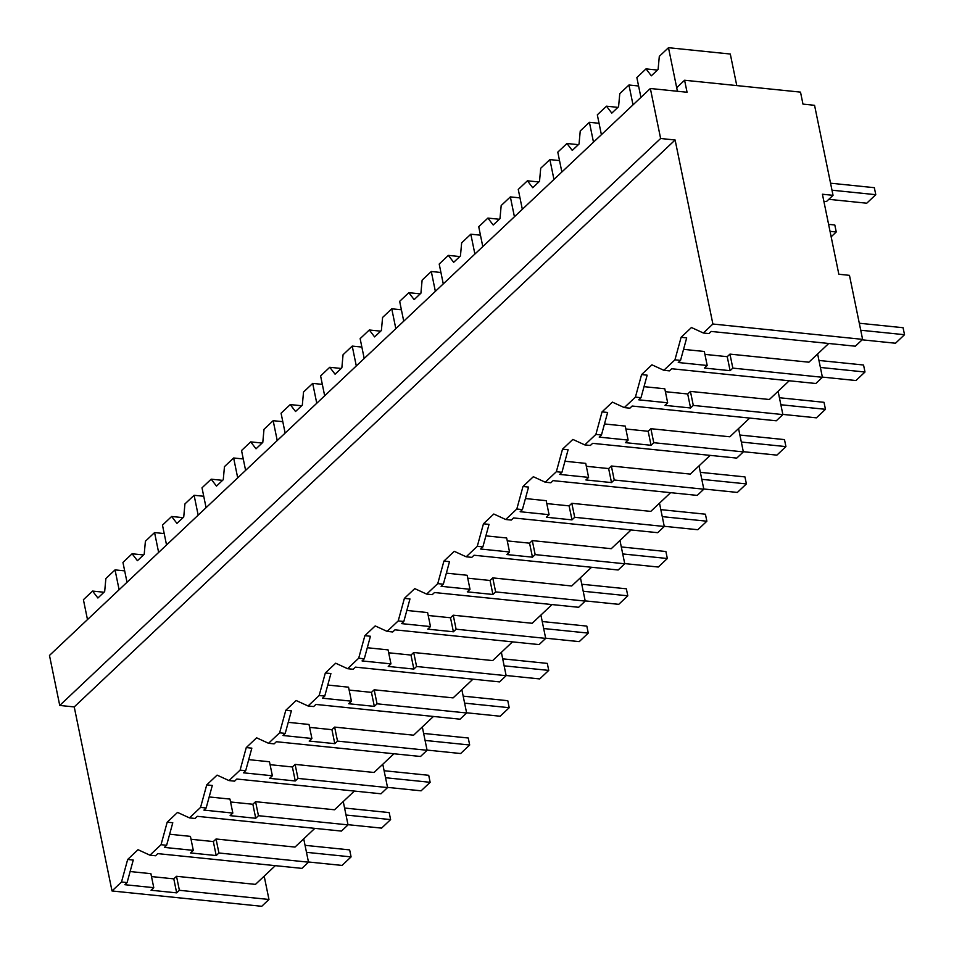 <?xml version="1.0" encoding="UTF-8"?>
<svg xmlns="http://www.w3.org/2000/svg" width="954" height="954" viewBox="0 0 954 954"><rect width="100%" height="100%" fill="white"/><g stroke="black" fill="none" stroke-linecap="round" stroke-linejoin="round"><path stroke-width="1.43" d="M660.621 138.497L675.11 139.988L712.888 324.026L862.607 339.362L849.465 275.348L838.84 274.251L822.42 194.234L833.045 195.332L814.561 105.31L802.97 104.117L800.513 92.121L684.59 80.243L687.059 92.252L650.354 88.495L660.621 138.497L59.744 705.447L49.477 655.434L650.354 88.495M712.888 324.026L703.372 333.006L691.459 327.52L681.108 337.299L674.943 359.825L663.841 370.295L651.928 364.822L641.577 374.6L635.412 397.126L624.31 407.596L612.396 402.123L602.046 411.889L595.88 434.416L584.778 444.898L572.865 439.424L562.514 449.191L556.349 471.717L545.247 482.199L533.334 476.714L522.983 486.492L516.818 509.019L505.715 519.501L493.802 514.015L483.451 523.794L477.286 546.32L466.184 556.79L454.271 551.317L443.92 561.083L437.755 583.621L426.653 594.092L414.74 588.618L404.389 598.385L398.223 620.911L387.121 631.393L375.208 625.919L364.857 635.686L358.692 658.212L347.59 668.694L335.677 663.209L325.326 672.987L319.161 695.514L308.059 705.984L296.145 700.51L285.795 710.289L279.629 732.815L268.527 743.285L256.614 737.812L246.263 747.578L240.098 770.116L228.996 780.587L217.083 775.113L206.732 784.88L200.567 807.406L189.464 817.888L177.551 812.414L167.2 822.181L161.035 844.707L149.933 855.189L138.02 849.704L127.669 859.482L121.504 882.009L112.012 890.964L261.73 906.3L268.968 899.467L264.186 876.154M675.11 139.988L74.233 706.926L112.012 890.964M703.372 333.006L708.965 333.578L711.219 331.443L855.344 346.207L862.607 339.362M268.968 899.467L179.388 890.297L176.514 876.297L255.469 884.382L275.312 865.66M828.74 343.476L808.909 362.198L729.953 354.113L727.234 356.677L704.923 354.387M789.208 380.777L769.377 399.499L690.422 391.402L687.703 393.978L665.391 391.689M749.677 418.079L729.846 436.789L650.89 428.704L648.171 431.28L625.86 428.99M710.146 455.38L690.314 474.09L611.359 466.005L608.64 468.569L586.328 466.291M670.614 492.669L650.783 511.392L571.828 503.307L569.109 505.87L546.797 503.593M631.083 529.971L611.252 548.693L532.296 540.608L529.577 543.172L507.266 540.882M591.552 567.272L571.72 585.983L492.765 577.897L490.046 580.473L467.734 578.184M552.02 604.574L532.189 623.284L453.233 615.199L450.515 617.763L428.215 615.485M512.489 641.875L492.658 660.585L413.702 652.5L410.983 655.064L388.683 652.786M472.957 679.165L453.126 697.887L374.171 689.802L371.452 692.365L349.152 690.076M433.426 716.466L413.595 735.188L334.639 727.103L331.92 729.667L309.621 727.377M393.895 753.767L374.063 772.478L295.108 764.392L292.389 766.968L270.089 764.679M354.363 791.069L334.532 809.779L255.577 801.694L252.858 804.258L230.558 801.98M314.832 828.358L295.001 847.08L216.045 838.995L213.326 841.559L191.027 839.281M823.862 201.294L826.438 201.556L833.045 195.332M684.59 80.243L676.684 87.708L677.423 91.262L668.48 47.7L659.309 56.346L658.105 69.427L651.332 75.819L646.013 68.891L636.855 77.536L640.921 97.391M74.233 706.926L59.744 705.447M681.108 337.299L686.689 337.871L680.536 360.397L678.27 362.52L707.2 365.489L704.326 351.489L683.553 349.355M674.943 359.825L680.536 360.397M707.2 365.489L704.481 368.053L730.108 370.677L732.827 368.113L822.408 377.283L815.825 383.496L671.688 368.745L669.434 370.867L663.841 370.295M817.626 353.97L822.408 377.283M732.827 368.113L729.953 354.113M730.108 370.677L727.234 356.677M179.388 890.297L176.669 892.861L173.795 878.861L151.495 876.571M121.504 882.009L127.097 882.581L124.843 884.704L153.773 887.673L151.042 890.237L176.669 892.861M127.669 859.482L133.25 860.055L127.097 882.581M153.773 887.673L150.899 873.673L130.114 871.539M176.514 876.297L173.795 878.861M161.035 844.707L166.628 845.28L164.374 847.414L193.304 850.372L190.573 852.936L216.2 855.559L218.919 852.995L308.5 862.166L305.22 865.266L301.917 868.379L157.78 853.627L155.526 855.762L149.933 855.189M303.718 838.852L308.5 862.166M641.577 374.6L647.158 375.172L641.005 397.699L638.739 399.821L667.669 402.791L664.795 388.779L644.022 386.656M635.412 397.126L641.005 397.699M667.669 402.791L664.95 405.355L690.577 407.978L693.296 405.414L782.876 414.585L776.294 420.797L632.156 406.034L629.902 408.169L624.31 407.596M690.577 407.978L687.703 393.978M693.296 405.414L690.422 391.402M778.094 391.271L782.876 414.585M602.046 411.889L607.626 412.462L601.473 434.988L599.207 437.123L628.137 440.08L625.264 426.08L604.49 423.958M595.88 434.416L601.473 434.988M628.137 440.08L625.419 442.656L651.045 445.279L653.764 442.704L743.345 451.886L736.762 458.099L592.625 443.336L590.371 445.47L584.778 444.898M651.045 445.279L648.171 431.28M653.764 442.704L650.89 428.704M738.563 428.573L743.345 451.886M562.514 449.191L568.095 449.763L561.942 472.29L559.688 474.424L588.606 477.382L585.732 463.382L564.959 461.247M556.349 471.717L561.942 472.29M588.606 477.382L585.887 479.945L611.514 482.581L614.233 480.005L703.813 489.187L697.231 495.4L553.093 480.637L550.84 482.772L545.247 482.199M611.514 482.581L608.64 468.569M614.233 480.005L611.359 466.005M699.032 465.874L703.813 489.187M522.983 486.492L528.564 487.065L522.41 509.591L520.157 511.726L549.075 514.683L546.201 500.683L525.427 498.548M516.818 509.019L522.41 509.591M549.075 514.683L546.356 517.247L571.983 519.87L574.702 517.306L664.282 526.477L657.7 532.69L513.562 517.939L511.308 520.073L505.715 519.501M571.983 519.87L569.109 505.87M574.702 517.306L571.828 503.307M659.5 503.163L664.282 526.477M483.451 523.794L489.032 524.366L482.879 546.892L480.625 549.015L509.543 551.984L506.669 537.984L485.896 535.85M477.286 546.32L482.879 546.892M509.543 551.984L506.824 554.548L532.451 557.172L535.17 554.608L624.751 563.778L618.168 569.991L474.031 555.24L471.777 557.363L466.184 556.79M532.451 557.172L529.577 543.172M535.17 554.608L532.296 540.608M619.969 540.465L624.751 563.778M443.92 561.083L449.501 561.656L443.348 584.194L441.094 586.316L470.012 589.286L467.138 575.274L446.365 573.151M437.755 583.621L443.348 584.194M470.012 589.286L467.293 591.85L492.92 594.473L495.639 591.909L585.219 601.08L578.637 607.293L434.499 592.529L432.245 594.664L426.653 594.092M492.92 594.473L490.046 580.473M495.639 591.909L492.765 577.897M580.437 577.766L585.219 601.08M404.389 598.385L409.97 598.957L403.816 621.483L401.562 623.618L430.481 626.575L427.607 612.575L406.833 610.453M398.223 620.911L403.816 621.483M430.481 626.575L427.762 629.151L453.388 631.775L456.107 629.199L545.688 638.381L539.105 644.594L394.968 629.831L392.714 631.965L387.121 631.393M453.388 631.775L450.515 617.763M456.107 629.199L453.233 615.199M540.906 615.068L545.688 638.381M364.857 635.686L370.438 636.258L364.285 658.785L362.031 660.919L390.961 663.877L388.075 649.877L367.302 647.742M358.692 658.212L364.285 658.785M390.961 663.877L388.23 666.441L413.857 669.076L416.576 666.5L506.157 675.682L499.574 681.895L355.437 667.132L353.183 669.267L347.59 668.694M413.857 669.076L410.983 655.064M416.576 666.5L413.702 652.5M501.375 652.369L506.157 675.682M325.326 672.987L330.907 673.56L324.754 696.086L322.5 698.209L351.43 701.178L348.544 687.178L327.771 685.044M319.161 695.514L324.754 696.086M351.43 701.178L348.699 703.742L374.326 706.365L377.045 703.802L466.625 712.972L460.043 719.185L315.905 704.434L313.651 706.556L308.059 705.984M374.326 706.365L371.452 692.365M377.045 703.802L374.171 689.802M461.843 689.659L466.625 712.972M285.795 710.289L291.375 710.861L285.222 733.387L282.968 735.51L311.898 738.479L309.013 724.468L288.239 722.345M279.629 732.815L285.222 733.387M311.898 738.479L309.168 741.043L334.794 743.667L337.513 741.103L427.094 750.273L420.511 756.486L276.374 741.723L274.12 743.858L268.527 743.285M334.794 743.667L331.92 729.667M337.513 741.103L334.639 727.103M422.312 726.96L427.094 750.273M246.263 747.578L251.844 748.151L245.691 770.689L243.437 772.812L272.367 775.769L269.481 761.769L248.708 759.646M240.098 770.116L245.691 770.689M272.367 775.769L269.636 778.345L295.263 780.968L297.982 778.404L387.562 787.575L380.98 793.788L236.842 779.024L234.589 781.159L228.996 780.587M295.263 780.968L292.389 766.968M297.982 778.404L295.108 764.392M382.781 764.261L387.562 787.575M206.732 784.88L212.313 785.452L206.159 807.978L203.906 810.113L232.836 813.07L229.962 799.07L209.176 796.948M200.567 807.406L206.159 807.978M232.836 813.07L230.105 815.646L255.732 818.27L258.451 815.694L348.031 824.876L341.449 831.089L197.311 816.326L195.057 818.46L189.464 817.888M255.732 818.27L252.858 804.258M258.451 815.694L255.577 801.694M343.249 801.563L348.031 824.876M167.2 822.181L172.781 822.753L166.628 845.28M193.304 850.372L190.43 836.372L169.645 834.237M216.2 855.559L213.326 841.559M218.919 852.995L216.045 838.995M646.013 68.891L657.425 70.059M736.774 85.598L730.299 54.032L668.48 47.7M601.39 134.681L597.323 114.838L606.482 106.192L617.894 107.361M633.015 104.845L628.948 85.001L619.778 93.647L618.574 106.729L611.8 113.121L606.482 106.192M628.948 85.001L638.584 85.991M561.858 171.982L557.792 152.139L566.95 143.494L578.362 144.662M593.483 142.146L589.417 122.303L580.247 130.948L579.042 144.018L572.269 150.422L566.95 143.494M589.417 122.303L599.052 123.281M522.327 209.284L518.26 189.441L527.419 180.795L538.831 181.964M553.952 179.447L549.886 159.592L540.715 168.238L539.511 181.32L532.737 187.711L527.419 180.795M549.886 159.592L559.521 160.582M482.796 246.585L478.729 226.73L487.888 218.084L499.3 219.253M514.421 216.749L510.354 196.894L501.184 205.539L499.979 218.621L493.206 225.013L487.888 218.084M510.354 196.894L519.99 197.883M443.264 283.887L439.198 264.031L448.356 255.386L459.768 256.554M474.889 254.038L470.823 234.195L461.653 242.841L460.448 255.922L453.675 262.314L448.356 255.386M470.823 234.195L480.458 235.185M403.733 321.176L399.666 301.333L408.825 292.687L420.237 293.856M435.358 291.34L431.291 271.496L422.121 280.142L420.917 293.212L414.143 299.616L408.825 292.687M431.291 271.496L440.927 272.486M364.201 358.477L360.135 338.634L369.293 329.989L380.706 331.157M395.827 328.641L391.76 308.798L382.59 317.443L381.385 330.513L374.612 336.905L369.293 329.989M391.76 308.798L401.395 309.776M324.67 395.779L320.604 375.936L329.762 367.278L341.174 368.459M356.295 365.942L352.229 346.087L343.058 354.733L341.854 367.815L335.081 374.207L329.762 367.278M352.229 346.087L361.864 347.077M285.139 433.08L281.072 413.225L290.231 404.579L301.643 405.748M316.764 403.232L312.697 383.389L303.527 392.034L302.323 405.116L295.549 411.508L290.231 404.579M312.697 383.389L322.333 384.379M245.607 470.37L241.541 450.526L250.699 441.881L262.111 443.05M277.232 440.533L273.166 420.69L263.996 429.336L262.791 442.417L256.018 448.809L250.699 441.881M273.166 420.69L282.801 421.68M206.076 507.671L202.01 487.828L211.168 479.182L222.58 480.351M237.701 477.835L233.635 457.992L224.464 466.637L223.26 479.707L216.486 486.111L211.168 479.182M233.635 457.992L243.27 458.969M166.545 544.972L162.478 525.129L171.637 516.484L183.049 517.652M198.17 515.136L194.103 495.281L184.933 503.927L183.728 517.008L176.955 523.4L171.637 516.484M194.103 495.281L203.739 496.271M127.013 582.274L122.947 562.419L132.105 553.773L143.517 554.942M158.638 552.438L154.572 532.582L145.402 541.228L144.197 554.31L137.424 560.702L132.105 553.773M154.572 532.582L164.207 533.572M87.482 619.575L83.415 599.72L92.574 591.075L103.986 592.243M119.107 589.727L115.04 569.884L105.87 578.529L104.666 591.611L97.892 598.003L92.574 591.075M115.04 569.884L124.676 570.874M859.292 323.227L903.08 327.711L904.523 334.711L860.735 330.227M862.118 339.815L895.484 343.237L904.523 334.711M818.949 360.445L863.549 365.012L864.992 372.012L820.392 367.445M822.372 377.092L855.953 380.539L864.992 372.012M779.418 397.735L824.017 402.314L825.46 409.314L780.861 404.746M782.84 414.394L816.421 417.84L825.46 409.314M739.887 435.036L784.486 439.603L785.929 446.603L741.33 442.036M743.309 451.695L776.89 455.13L785.929 446.603M700.355 472.337L744.955 476.905L746.398 483.905L701.798 479.337M703.778 488.997L737.359 492.431L746.398 483.905M660.824 509.639L705.423 514.206L706.866 521.206L662.267 516.639M664.246 526.298L697.827 529.732L706.866 521.206M621.292 546.94L665.892 551.507L667.335 558.507L622.735 553.94M624.715 563.587L658.296 567.034L667.335 558.507M581.761 584.23L626.361 588.809L627.804 595.809L583.204 591.241M585.184 600.889L618.764 604.335L627.804 595.809M542.23 621.531L586.829 626.098L588.272 633.098L543.673 628.531M545.652 638.19L579.233 641.625L588.272 633.098M502.698 658.832L547.31 663.4L548.741 670.4L504.141 665.832M506.121 675.492L539.702 678.926L548.741 670.4M463.167 696.134L507.778 700.701L509.209 707.701L464.61 703.134M466.589 712.781L500.17 716.227L509.209 707.701M423.636 733.435L468.247 738.002L469.678 745.002L425.079 740.435M427.058 750.082L460.639 753.529L469.678 745.002M384.104 770.725L428.716 775.292L430.147 782.304L385.547 777.725M387.527 787.384L421.108 790.818L430.147 782.304M344.573 808.026L389.184 812.593L390.615 819.593L346.016 815.026M347.995 824.685L381.576 828.12L390.615 819.593M305.041 845.327L349.653 849.895L351.084 856.895L306.484 852.327M308.464 861.987L342.045 865.421L351.084 856.895M830.552 183.192L874.341 187.688L875.784 194.688L831.983 190.204M828.811 199.326L866.745 203.214L875.784 194.688M828.597 224.345L834.81 224.977L836.253 231.977L830.028 231.345M831.149 236.795L836.253 231.977"/></g></svg>

